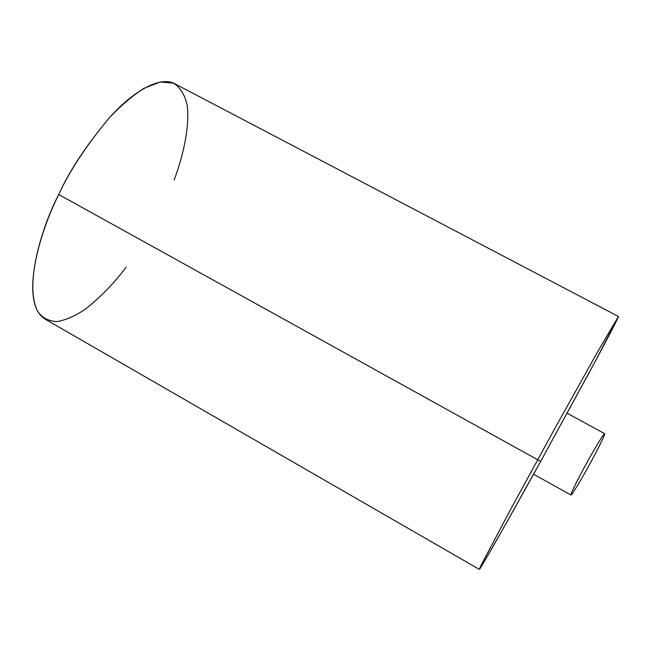 <?xml version="1.0" encoding="UTF-8"?>
<svg xmlns="http://www.w3.org/2000/svg" width="651" height="651" viewBox="0 0 651 651"><rect width="100%" height="100%" fill="white"/><g stroke="black" fill="none" stroke-linecap="round" stroke-linejoin="round"><path stroke-width="0.98" d="M540.655 461.396L503.728 527.652L483.538 562.814L479.462 569.243L480.829 565.752L509.847 510.807L555.181 427.862L597.968 351.182L618.45 316.5L594.998 361.81L540.655 461.396L588.374 374.113C605.593 342.239 619.142 316.427 618.434 316.467L174.712 83.702C159.91 75.573 132.576 91.767 109.637 117.489C86.477 145.043 69.502 170.708 58.72 194.503C39.825 230.356 18.733 303.016 45.179 319.153L479.299 569.356C480.601 569.267 519.457 499.87 540.655 461.396L58.72 194.503L540.655 461.396M126.164 267.187C113.949 283.356 100.311 297.369 85.248 309.233C75.345 315.89 66.028 320.007 57.296 321.594C49.264 321.374 42.852 318.176 38.067 312C23.517 285.35 42.169 227.362 58.72 194.503C69.584 171.001 86.266 145.653 108.766 118.458C120.354 106.08 132.08 96.047 143.944 88.333L160.284 81.985L173.573 83.157C180.482 87.69 185.039 95.201 187.252 105.706C189.726 128.45 182.76 156.81 174.175 179.928M533.568 474.213L570.927 495.004C572.083 495.11 582.165 477.834 587.023 469.045C592.369 459.647 605.552 434.697 604.673 433.664L567.119 413.23M588.471 459.826C593.443 450.793 604.388 432.085 604.73 433.892C604.079 437.505 592.28 459.744 587.023 469.045C581.685 478.729 570.479 497.73 570.911 494.532C572.286 489.666 583.524 468.598 588.471 459.826"/></g></svg>
